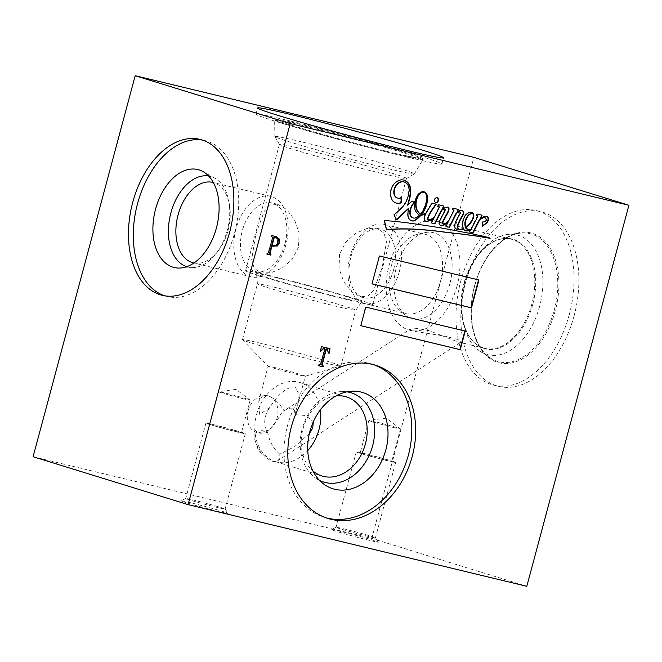 <?xml version="1.0" encoding="UTF-8"?>
<svg xmlns="http://www.w3.org/2000/svg" width="662" height="662" viewBox="0 0 662 662"><rect width="100%" height="100%" fill="white"/><g stroke="black" fill="none" stroke-linecap="round" stroke-linejoin="round"><path stroke-width="0.5" stroke-dasharray="3.31 2.48" d="M309.361 433.585L294.747 446.569L279.786 454.132A19.256 8.929 57.1 0 1 277.403 460.918A19.256 8.929 57.1 0 1 272.463 461.248A19.256 8.929 57.1 0 1 265.553 456.921A19.256 8.929 57.1 0 1 255.284 441.041A19.256 8.929 57.1 0 1 255.093 430.06L257.75 432.956L269.128 430.168L278.429 418.219C280.266 414.536 282.136 412.054 284.039 410.771C287.606 408.578 290.345 407.759 292.256 408.322C294.127 408.934 294.971 410.854 294.772 414.089L295.302 414.66L305.67 415.504L313.358 421.711M410.208 329.13L412.103 330.768L413.659 331.19L444.674 336.081L456.672 339.167L460.975 342.138L457.268 341.666L428.67 330.503L417.151 328.534L410.208 329.13L284.039 410.771C278.909 402.471 273.423 397.457 267.589 395.719L262.185 396.257L258.784 401.18L259.719 414.404L270.03 407.337C275.375 398.284 284.668 386.757 295.128 386.898L299.29 394.577L297.544 405.301L295.128 413.386A19.256 14.92 -72.8 0 1 295.302 414.66M279.786 454.132C273.538 448.819 269.591 441.877 267.936 433.312L261.184 430.06L255.093 430.06M465.295 226.983A5.9 4.576 107.2 0 0 466.296 226.313A149.082 115.527 -72.8 0 1 468.986 223.764A12.578 9.748 107.2 0 0 470.517 221.861A17.99 13.935 107.2 0 0 472.527 218.129A5.188 4.022 107.2 0 0 472.834 217.244A5.188 4.022 107.2 0 0 473.032 215.026A2.425 1.878 107.2 0 0 472.188 213.627M420.287 214.049A14.63 11.337 107.2 0 0 421.826 212.055A32.289 25.024 107.2 0 0 426.096 201.827A32.289 25.024 107.2 0 0 426.212 201.389A16.36 12.677 107.2 0 0 426.402 195.927A7.853 6.09 107.2 0 0 424.532 192.741A4.46 3.459 107.2 0 0 423.771 192.286M404.027 181.951A10.211 7.919 -72.8 0 1 406.584 183.606A9.525 7.381 -72.8 0 1 408.396 192.75A21.027 16.293 -72.8 0 1 407.684 196.399A21.027 16.293 -72.8 0 1 402.016 207.007L402.397 207.123M444.533 209.142A0.885 0.687 -72.8 0 1 444.723 210.16L445.112 210.284M459.552 211.948A1.117 0.869 -72.8 0 1 459.891 212.461A1.928 1.498 -72.8 0 1 459.817 213.313A1.928 1.498 -72.8 0 1 459.701 213.652L460.082 213.768M437.069 197.739A2.499 1.936 107.2 0 0 436.879 197.665A2.499 1.936 107.2 0 0 434.255 199.593A2.499 1.936 107.2 0 0 435.406 202.431A2.499 1.936 107.2 0 0 435.596 202.481M393.542 270.022A35.293 22.285 103.6 0 1 363.951 297.751A35.293 22.285 103.6 0 1 350.918 256.848A35.293 22.285 103.6 0 1 380.501 229.126A35.293 22.285 103.6 0 1 393.542 270.022M339.589 254.117L339.027 268.482L343.719 281.689L351.514 291.76L360.368 296.882L367.948 296.005L373.848 289.973L382.222 267.291L386.451 241.729L383.91 232.925L376.918 228.258L366.88 228.539L355.726 233.297L345.821 242.011L339.589 254.117M219.296 511.643A24.453 0.753 -165 0 1 193.834 504.907A24.453 0.753 -165 0 1 180.941 500.729A24.453 0.753 -165 0 1 189.771 502.516A24.453 0.753 -165 0 1 214.455 509.028A24.453 0.753 -165 0 1 228.142 513.373A24.453 0.753 -165 0 1 219.296 511.643M217.724 507.58A20.373 0.629 -165 0 1 196.829 502.061A20.373 0.629 -165 0 1 185.741 498.503A20.373 0.629 -165 0 1 185.757 498.486A20.373 0.629 -165 0 1 193.114 499.976A20.373 0.629 -165 0 1 213.685 505.404A20.373 0.629 -165 0 1 225.097 509.028A20.373 0.629 -165 0 1 225.105 509.053A20.373 0.629 -165 0 1 217.724 507.58M237.923 432.195A20.373 0.629 -165 0 1 217.028 426.676A20.373 0.629 -165 0 1 205.94 423.117A20.373 0.629 -165 0 1 213.313 424.59A20.373 0.629 -165 0 1 234.216 430.11A20.373 0.629 -165 0 1 245.304 433.668A20.373 0.629 -165 0 1 237.923 432.195M235.498 431.442A16.368 0.505 -165 0 1 218.717 427.015A16.368 0.505 -165 0 1 209.813 424.16A16.368 0.505 -165 0 1 215.738 425.335A16.368 0.505 -165 0 1 232.519 429.77A16.368 0.505 -165 0 1 241.423 432.625A16.368 0.505 -165 0 1 235.498 431.442M244.204 398.979A16.368 0.505 -165 0 1 227.414 394.552A16.368 0.505 -165 0 1 218.51 391.689A16.368 0.505 -165 0 1 218.568 391.664A16.368 0.505 -165 0 1 224.435 392.872A16.368 0.505 -165 0 1 240.687 397.15A16.368 0.505 -165 0 1 250.087 400.113A16.368 0.505 -165 0 1 250.128 400.162A16.368 0.505 -165 0 1 244.204 398.979M369.644 540.407A24.453 0.753 -165 0 1 344.182 533.68A24.453 0.753 -165 0 1 331.29 529.501A24.453 0.753 -165 0 1 340.119 531.288A24.453 0.753 -165 0 1 364.803 537.792A24.453 0.753 -165 0 1 378.49 542.145A24.453 0.753 -165 0 1 369.644 540.407M368.072 536.352A20.373 0.629 -165 0 1 347.169 530.833A20.373 0.629 -165 0 1 336.081 527.275A20.373 0.629 -165 0 1 336.106 527.258A20.373 0.629 -165 0 1 343.462 528.748A20.373 0.629 -165 0 1 364.034 534.168A20.373 0.629 -165 0 1 375.437 537.792A20.373 0.629 -165 0 1 375.445 537.817A20.373 0.629 -165 0 1 368.072 536.352M388.271 460.967A20.373 0.629 -165 0 1 367.369 455.448A20.373 0.629 -165 0 1 356.28 451.889A20.373 0.629 -165 0 1 363.661 453.362A20.373 0.629 -165 0 1 384.556 458.874A20.373 0.629 -165 0 1 395.644 462.432A20.373 0.629 -165 0 1 388.271 460.967M385.847 460.214A16.368 0.505 -165 0 1 369.065 455.787A16.368 0.505 -165 0 1 360.161 452.924A16.368 0.505 -165 0 1 366.086 454.107A16.368 0.505 -165 0 1 382.868 458.543A16.368 0.505 -165 0 1 391.772 461.397A16.368 0.505 -165 0 1 385.847 460.214M394.544 427.751A16.368 0.505 -165 0 1 377.762 423.316A16.368 0.505 -165 0 1 368.858 420.461A16.368 0.505 -165 0 1 368.908 420.436A16.368 0.505 -165 0 1 374.783 421.644A16.368 0.505 -165 0 1 391.035 425.923A16.368 0.505 -165 0 1 400.436 428.885A16.368 0.505 -165 0 1 400.469 428.935A16.368 0.505 -165 0 1 394.544 427.751M275.119 367.625A19.256 0.596 15 0 0 268.143 366.235A19.256 0.596 15 0 0 268.16 366.268A19.256 0.596 15 0 0 279.058 369.719A19.256 0.596 15 0 0 298.363 374.808A19.256 0.596 15 0 0 305.306 376.223A19.256 0.596 15 0 0 305.339 376.198A19.256 0.596 15 0 0 294.863 372.838A19.256 0.596 15 0 0 275.119 367.625M248.093 410.812A19.256 14.92 107.2 0 0 256.922 432.708A19.256 14.92 107.2 0 0 277.121 417.813A19.256 14.92 107.2 0 0 268.292 395.917A19.256 14.92 107.2 0 0 267.589 395.719A19.256 14.92 107.2 0 0 248.093 410.812M284.966 243.839A35.293 22.285 103.6 0 1 255.375 271.561A35.293 22.285 103.6 0 1 242.333 230.666A35.293 22.285 103.6 0 1 271.925 202.936A35.293 22.285 103.6 0 1 284.966 243.839M298.521 247.108L292.29 259.223L282.351 267.953L271.221 272.694L261.2 272.967L254.191 268.276L251.659 259.438L255.896 233.934L264.295 211.203L270.195 205.203L277.75 204.343L286.596 209.457L294.408 219.569L299.092 232.759L298.521 247.108M164.797 295.831A80.218 50.643 -76.4 0 0 167.196 296.51A80.218 50.643 -76.4 0 0 234.439 233.496A80.218 50.643 -76.4 0 0 204.806 140.543A80.218 50.643 -76.4 0 0 202.365 140.054M186.75 266.678A46.696 29.476 -76.4 0 0 193.238 267.58A46.696 29.476 -76.4 0 0 216.027 253.67A46.696 29.476 -76.4 0 0 227.265 230.384A46.696 29.476 -76.4 0 0 228.746 200.934A46.696 29.476 -76.4 0 0 214.802 178.161A46.696 29.476 -76.4 0 0 208.621 176.001M193.933 263.004A41.392 26.132 -76.4 0 0 218.104 250.997A41.392 26.132 -76.4 0 0 228.059 230.359A41.392 26.132 -76.4 0 0 229.375 204.252A41.392 26.132 -76.4 0 0 213.338 182.547M236.003 228.887A41.392 26.132 -76.4 0 0 251.295 276.848A41.392 26.132 -76.4 0 0 285.992 244.336A41.392 26.132 -76.4 0 0 270.7 196.374A41.392 26.132 -76.4 0 0 236.003 228.887M320.358 409.844A41.392 32.074 107.2 0 0 300.018 382.545A41.392 32.074 107.2 0 0 256.591 414.569A41.392 32.074 107.2 0 0 275.574 461.637A41.392 32.074 107.2 0 0 307.772 450.574M267.936 433.312A19.256 14.92 -72.8 0 1 265.561 416.208A19.256 14.92 -72.8 0 1 270.03 407.337M336.081 395.917A41.392 32.074 107.2 0 0 302.989 428.902A41.392 32.074 107.2 0 0 312.903 470.947M346.954 391.846A46.696 36.187 107.2 0 0 341.7 391.565A46.696 36.187 107.2 0 0 302.195 428.926A46.696 36.187 107.2 0 0 315.079 477.707A46.696 36.187 107.2 0 0 319.58 480.438M373.467 364.646A80.218 62.162 107.2 0 0 371.548 364.009A80.218 62.162 107.2 0 0 287.382 426.063A80.218 62.162 107.2 0 0 324.181 517.295A80.218 62.162 107.2 0 0 326.134 517.858M574.103 315.807A89.842 56.717 103.6 0 1 498.784 386.385A89.842 56.717 103.6 0 1 465.601 282.277A89.842 56.717 103.6 0 1 540.912 211.699A89.842 56.717 103.6 0 1 574.103 315.807M569.27 314.64A89.842 56.717 103.6 0 1 493.951 385.218A89.842 56.717 103.6 0 1 460.76 281.11A89.842 56.717 103.6 0 1 536.079 210.533A89.842 56.717 103.6 0 1 569.27 314.64M539.646 306.341A61.632 38.909 103.6 0 1 480.082 351.315A61.632 38.909 103.6 0 1 463.251 322.22A61.632 38.909 103.6 0 1 465.221 283.336A61.632 38.909 103.6 0 1 480.041 252.611A61.632 38.909 103.6 0 1 508.284 234.381A61.632 38.909 103.6 0 1 539.646 306.341M456.995 286.183A56.154 35.45 103.6 0 1 409.919 330.288A56.154 35.45 103.6 0 1 389.173 265.222A56.154 35.45 103.6 0 1 436.25 221.116A56.154 35.45 103.6 0 1 456.995 286.183M449.804 283.957A44.255 27.936 103.6 0 1 405.127 314.855A44.255 27.936 103.6 0 1 396.356 267.448A44.255 27.936 103.6 0 1 424.946 232.668A44.255 27.936 103.6 0 1 449.804 283.957M440.437 281.557A40.754 25.727 103.6 0 1 406.269 313.565A40.754 25.727 103.6 0 1 399.294 309.998A40.754 25.727 103.6 0 1 391.217 266.347A40.754 25.727 103.6 0 1 417.54 234.331A40.754 25.727 103.6 0 1 425.376 234.34A40.754 25.727 103.6 0 1 440.437 281.557M399.31 271.635A40.754 25.727 103.6 0 1 365.143 303.651A40.754 25.727 103.6 0 1 350.09 256.426A40.754 25.727 103.6 0 1 384.25 224.418A40.754 25.727 103.6 0 1 399.31 271.635M260.911 343.346A50.924 1.572 15 0 0 242.474 339.664A50.924 1.572 15 0 0 242.524 339.763A50.924 1.572 15 0 0 271.329 348.882A50.924 1.572 15 0 0 322.411 362.346A50.924 1.572 15 0 0 340.764 366.086A50.924 1.572 15 0 0 340.856 366.028A50.924 1.572 15 0 0 313.143 357.132A50.924 1.572 15 0 0 260.911 343.346M275.855 287.581A50.924 1.572 15 0 0 257.419 283.907A50.924 1.572 15 0 0 257.419 283.924A50.924 1.572 15 0 0 285.38 292.869A50.924 1.572 15 0 0 337.355 306.58A50.924 1.572 15 0 0 355.784 310.279A50.924 1.572 15 0 0 355.792 310.263A50.924 1.572 15 0 0 328.087 301.367A50.924 1.572 15 0 0 275.855 287.581M276.228 277.635A54.425 1.68 15 0 0 256.525 273.72A54.425 1.68 15 0 0 286.406 283.286A54.425 1.68 15 0 0 341.964 297.941A54.425 1.68 15 0 0 361.659 301.897A54.425 1.68 15 0 0 332.316 292.447A54.425 1.68 15 0 0 276.228 277.635M301.011 141.726A72.216 2.226 15 0 0 274.862 136.521A72.216 2.226 15 0 0 274.879 136.579A72.216 2.226 15 0 0 315.137 149.397A72.216 2.226 15 0 0 388.23 168.669A72.216 2.226 15 0 0 414.329 173.949A72.216 2.226 15 0 0 414.371 173.907A72.216 2.226 15 0 0 375.346 161.346A72.216 2.226 15 0 0 301.011 141.726M303.237 149.14A65.778 2.027 15 0 0 279.422 144.39A65.778 2.027 15 0 0 279.438 144.457A65.778 2.027 15 0 0 316.097 156.133A65.778 2.027 15 0 0 382.677 173.684A65.778 2.027 15 0 0 406.451 178.492A65.778 2.027 15 0 0 406.493 178.442A65.778 2.027 15 0 0 370.703 166.948A65.778 2.027 15 0 0 303.237 149.14M290.808 121.129A96.263 2.971 15 0 0 255.962 114.17A96.263 2.971 15 0 0 308.335 130.985A96.263 2.971 15 0 0 407.072 157.051A96.263 2.971 15 0 0 441.926 164.002A96.263 2.971 15 0 0 389.546 147.187A96.263 2.971 15 0 0 290.808 121.129M269.376 275.516A65.778 2.027 15 0 0 245.561 270.766A65.778 2.027 15 0 0 281.35 282.252A65.778 2.027 15 0 0 348.816 300.06A65.778 2.027 15 0 0 372.632 304.818A65.778 2.027 15 0 0 336.842 293.324A65.778 2.027 15 0 0 269.376 275.516M268.292 395.917L267.589 395.719M33.1 456.73L371.787 538.413L526.803 586.309M371.787 538.413L473.893 157.374M295.128 413.386L294.772 414.089M271.701 236.351L271.908 235.589M271.519 235.473L276.054 236.591M275.665 236.466L276.269 236.648M269.897 254.034L270.981 254.316M266.538 254.059L267.142 253.389M266.753 253.273L267.68 253.521M267.291 253.397L268.499 252.909M268.11 252.785L272.636 237.443M272.256 237.319L271.768 236.367M271.759 245.263L272.57 245.461C274.895 246.165 276.559 245.097 277.552 242.267L277.436 238.941L275.301 237.219M319.729 351.001L321.715 346.689M321.327 346.565L330.007 348.684M328.104 353.02L326.879 348.742M322.088 365.697L323.321 366.02M318.19 365.598L318.786 364.928M318.397 364.812L319.63 365.134M319.241 365.019L320.582 364.63M320.201 364.514L324.694 349.288M324.306 349.172L323.801 347.997M490.07 238.08L489.681 237.964A179.419 139.037 107.2 0 0 477.815 235.076A451.575 349.95 107.2 0 0 461.695 231.799A1577.927 1222.805 107.2 0 0 437.425 227.248A3718.992 2882.017 107.2 0 0 412.931 223.566A621.188 481.382 107.2 0 0 384.059 220.405L384.448 220.529M384.059 220.405L386.128 229.54A352.573 273.224 -72.8 0 1 386.484 229.515M403.911 180.122A12.264 9.5 107.2 0 0 403.712 180.056A12.264 9.5 107.2 0 0 399.426 179.998A16.343 12.669 107.2 0 0 394.18 183.266A13.248 10.269 107.2 0 0 390.572 190.333A13.132 10.178 107.2 0 0 392.309 200.702L392.698 200.826M392.309 200.702A12.702 9.839 107.2 0 0 395.752 202.878A12.702 9.839 107.2 0 0 395.95 202.936M414.371 201.538L412.128 201.025M411.747 200.9A334.078 258.892 107.2 0 0 407.254 205.063M424.061 191.831A6.926 5.37 107.2 0 0 423.87 191.765A6.926 5.37 107.2 0 0 421.024 191.864A10.104 7.836 107.2 0 0 415.513 198.89A18.354 14.225 107.2 0 0 414.669 209.68A17.063 13.223 107.2 0 0 417.962 214.265A4.56 3.533 107.2 0 0 419.12 214.968A4.56 3.533 107.2 0 0 419.319 215.026A14.63 11.337 -72.8 0 1 417.259 216.623A6.314 4.899 -72.8 0 1 413.047 217.864M436.275 204.26L431.765 203.06A94.269 73.052 107.2 0 0 426.08 212.494A14.928 11.568 -72.8 0 1 423.622 213.801A5.759 4.469 -72.8 0 1 421.255 214.298M439.129 206.809L433.718 217.492A25.76 19.959 -72.8 0 1 432.029 218.51A16.194 12.553 -72.8 0 1 428.289 219.668A0.844 0.654 -72.8 0 1 428.264 219.676L428.678 219.792M437.359 206.287L438.492 204.748M443.507 205.956L438.112 204.632M447.653 207.148A3.749 2.905 107.2 0 0 447.454 207.082A3.749 2.905 107.2 0 0 446.188 207.049L446.577 207.173M446.188 207.049A17.642 13.67 107.2 0 0 441.794 209.324M453.677 209.986L448.447 220.529A20.961 16.244 -72.8 0 1 446.32 222.291A6.537 5.064 -72.8 0 1 442.77 223.698M458.021 209.391L452.7 208.034L452.262 209.672M461.894 210.557A5.693 4.411 107.2 0 0 461.695 210.491A5.693 4.411 107.2 0 0 459.569 210.499L459.958 210.624M459.569 210.499A6.554 5.081 107.2 0 0 456.59 212.254M471.766 212.527A7.439 5.768 107.2 0 0 471.576 212.461A7.439 5.768 107.2 0 0 468.704 212.502A9.053 7.009 107.2 0 0 465.022 215.282A10.675 8.275 107.2 0 0 462.812 220.214A13.712 10.625 107.2 0 0 462.862 228.158A8.647 6.703 -72.8 0 1 459.776 229.184A3.451 2.673 -72.8 0 1 459.147 229.151M470.533 222.506A54.847 42.5 107.2 0 0 471.303 221.282A12.801 9.922 107.2 0 0 473.338 216.689L473.363 216.697M477.509 215.779L470.765 229.044A6.107 4.733 -72.8 0 1 467.811 229.466M481.663 215.092L476.524 213.867L475.879 215.249L476.359 215.506M486.661 216.441A3.252 2.524 107.2 0 0 486.471 216.375A3.252 2.524 107.2 0 0 485.958 216.284A5.321 4.121 107.2 0 0 483.517 216.524A28.317 21.945 107.2 0 0 479.876 218.642M484.609 217.641A3.285 2.549 -72.8 0 1 485.229 218.055A6.827 5.288 -72.8 0 1 485.718 218.857A2.085 1.614 -72.8 0 1 485.792 220.214A1.854 1.432 -72.8 0 1 484.791 221.356A6.893 5.346 -72.8 0 1 482.259 221.844L481.895 226.222A12.429 9.632 -72.8 0 1 482.325 225.874M470.293 229.937L469.176 231.41L469.375 231.99L473.007 233.14M463.069 228.63A6.049 4.692 107.2 0 0 465.485 230.773A6.049 4.692 107.2 0 0 465.676 230.823M459.701 213.652A35.913 27.829 107.2 0 0 456.424 219.676A16.583 12.851 107.2 0 0 454.662 223.648A4.336 3.36 107.2 0 0 454.546 227.339A4.7 3.641 107.2 0 0 456.474 229.11A4.7 3.641 107.2 0 0 456.573 229.135L456.763 229.193M456.573 229.135A12.603 9.764 107.2 0 0 457.103 229.325A12.603 9.764 107.2 0 0 457.293 229.375M447.719 222.018L445.981 226.412M444.723 210.16A26.017 20.166 -72.8 0 1 442.621 214.314A113.955 88.303 107.2 0 0 440.073 219.395A7.472 5.793 107.2 0 0 438.815 223.003A2.243 1.738 107.2 0 0 439.932 225.022A2.243 1.738 107.2 0 0 439.982 225.039L440.263 225.13M431.036 222.78L433.403 218.112M425.575 213.437A94.269 73.052 107.2 0 0 424.863 214.802A7.712 5.983 107.2 0 0 423.887 219.188L424.276 219.304M423.887 219.188A3.55 2.747 107.2 0 0 425.558 221.149A3.55 2.747 107.2 0 0 425.757 221.199M408.363 207.959A18.569 14.39 107.2 0 0 407.66 215.845A7.505 5.817 107.2 0 0 410.308 220.223L410.688 220.347M410.308 220.223A6.479 5.023 107.2 0 0 411.301 220.694A6.479 5.023 107.2 0 0 411.499 220.752M402.016 207.007A95.626 74.103 -72.8 0 1 393.567 214.728L396.538 219.544M400.932 197.748L400.915 197.433A6.777 5.255 -72.8 0 1 397.415 198.004M478.543 279.894L379.069 255.871L371.986 283.874M465.237 331.099L365.374 306.986L360.782 325.696M474.654 285.405A66.837 42.194 103.6 0 1 532.306 233.347A66.837 42.194 103.6 0 1 555.377 310.346A66.837 42.194 103.6 0 1 497.725 362.404A66.837 42.194 103.6 0 1 474.654 285.405M474.679 285.446A65.91 41.607 103.6 0 1 520.737 233.09A65.91 41.607 103.6 0 1 554.276 310.039A65.91 41.607 103.6 0 1 490.575 358.142A65.91 41.607 103.6 0 1 474.679 285.446M532.72 304.462A56.527 35.682 103.6 0 1 495.805 348.965A56.527 35.682 103.6 0 1 462.655 319.026A56.527 35.682 103.6 0 1 464.451 283.361A56.527 35.682 103.6 0 1 478.047 255.176A56.527 35.682 103.6 0 1 522.359 244.634A56.527 35.682 103.6 0 1 532.72 304.462M463.996 283.27A56.154 35.45 103.6 0 1 511.072 239.156A56.154 35.45 103.6 0 1 531.809 304.222A56.154 35.45 103.6 0 1 484.741 348.336A56.154 35.45 103.6 0 1 463.996 283.27M302.559 125.507A76.494 2.358 15 0 0 274.862 119.996A76.494 2.358 15 0 0 316.767 133.418A76.494 2.358 15 0 0 394.949 154.047A76.494 2.358 15 0 0 422.637 159.592A76.494 2.358 15 0 0 381.295 146.294A76.494 2.358 15 0 0 302.559 125.507M395.694 153.534A77.429 2.391 15 0 0 407.32 153.17A77.429 2.391 15 0 0 302.186 124.638A77.429 2.391 15 0 0 290.568 125.01A77.429 2.391 15 0 0 395.694 153.534M255.284 441.041L258.346 450.326L265.553 456.921M360.368 296.882L363.951 297.751M185.757 498.486L180.941 500.729M205.94 423.117L185.741 498.503M218.51 391.689L209.813 424.16M250.087 400.113L236.069 389.38L218.568 391.664M336.106 527.258L331.29 529.501M356.28 451.889L336.081 527.275M368.858 420.461L360.161 452.924M400.436 428.885L386.418 418.152L368.908 420.436M258.784 401.18L268.143 366.235L242.524 339.763M261.2 272.967L255.375 271.561M167.196 296.51L162.356 295.343M193.238 267.58L179.716 268.052M218.104 250.997L216.027 253.67M251.295 276.848L193.354 262.88M275.574 461.637L321.98 475.978M315.079 477.707L323.784 484.121M324.181 517.295L328.054 518.495M493.951 385.218L498.784 386.385M508.284 234.381L520.737 233.09C502.251 234.472 482.11 257.121 474.853 285.479C466.412 315.41 473.711 347.955 490.575 358.142L480.082 351.315M458.518 342.014L484.741 348.336C473.562 345.274 466.197 335.51 462.655 319.026L463.251 322.22M480.041 252.611L478.047 255.176C488.722 242.127 499.727 236.781 511.072 239.156L436.25 221.116M409.919 330.288L413.659 331.19M399.294 309.998L405.127 314.855M365.143 303.651L406.269 313.565M242.474 339.664L257.419 283.907L256.525 273.72M279.438 144.457L274.879 136.579M274.862 136.521L274.647 119.433C274.242 121.038 352.068 143.199 395.669 153.526L423.109 159.219L414.371 173.907M255.962 114.17L257.617 107.98M245.561 270.766L279.422 144.39M256.922 432.708L257.75 432.956M372.632 304.818L406.493 178.442M441.926 164.002L443.581 157.804M406.451 178.492L414.329 173.949M340.856 366.028L355.792 310.263L361.659 301.897M305.306 376.223L340.764 366.086M384.25 224.418L425.376 234.34M417.54 234.331L424.946 232.668M536.079 210.533L540.912 211.699M371.548 364.009L375.42 365.209M341.7 391.565L352.498 391.184M300.018 382.545L346.416 396.886M270.7 196.374L212.767 182.398M229.375 204.252L228.746 200.934M214.802 178.161L202.986 171.582M204.806 140.543L199.974 139.376M277.75 204.343L271.925 202.936M297.544 405.301L305.339 376.198M400.469 428.935L391.772 461.397M395.644 462.432L375.445 537.817M375.437 537.792L378.49 542.145M250.128 400.162L241.423 432.625M245.304 433.668L225.105 509.053M225.097 509.028L228.142 513.373M376.918 228.258L380.501 229.126M277.403 460.918L460.975 342.138"/><path stroke-width="0.99" d="M472.916 218.245A5.188 4.022 107.2 0 0 473.222 217.359A5.188 4.022 107.2 0 0 473.421 215.142A2.425 1.878 107.2 0 0 472.577 213.743A3.964 3.07 107.2 0 0 472.569 213.743A3.964 3.07 107.2 0 0 470.086 214.256A7.663 5.941 107.2 0 0 467.728 216.524A12.106 9.384 107.2 0 0 465.328 222.506A11.891 9.218 107.2 0 0 465.684 227.099A5.9 4.576 107.2 0 0 466.685 226.437A149.082 115.527 -72.8 0 1 469.375 223.88A12.578 9.748 107.2 0 0 470.905 221.985A17.99 13.935 107.2 0 0 472.916 218.245M422.207 212.171A32.289 25.024 107.2 0 0 426.485 201.951A32.289 25.024 107.2 0 0 426.601 201.505A16.36 12.677 107.2 0 0 426.791 196.051A7.853 6.09 107.2 0 0 424.921 192.865A4.46 3.459 107.2 0 0 423.97 192.344A4.46 3.459 107.2 0 0 422.629 192.27A7.423 5.751 107.2 0 0 417.557 197.475A13.331 10.327 107.2 0 0 416.903 209.407A13.894 10.766 107.2 0 0 420.676 214.165A14.63 11.337 107.2 0 0 422.207 212.171M408.065 196.515A21.027 16.293 -72.8 0 1 402.397 207.123A95.626 74.103 -72.8 0 1 393.956 214.852L396.712 219.867L408.744 208.075A18.569 14.39 107.2 0 0 408.049 215.961A7.505 5.817 107.2 0 0 410.688 220.347A6.479 5.023 107.2 0 0 411.69 220.818A6.479 5.023 107.2 0 0 415.587 220.098A26.497 20.539 107.2 0 0 420.966 215.241A10.402 8.06 107.2 0 0 423.887 214.538A18.213 14.117 107.2 0 0 425.964 213.561A94.269 73.052 107.2 0 0 425.252 214.927A7.712 5.983 107.2 0 0 424.276 219.304A3.55 2.747 107.2 0 0 425.947 221.273A3.55 2.747 107.2 0 0 426.824 221.356A16.302 12.628 107.2 0 0 433.792 218.237L431.425 222.904L434.86 223.922L441.736 210.326A6.843 5.304 -72.8 0 1 444.359 209.175A0.885 0.687 -72.8 0 1 445.112 210.284A26.017 20.166 -72.8 0 1 443.01 214.438A113.955 88.303 107.2 0 0 440.462 219.519A7.472 5.793 107.2 0 0 439.204 223.119A2.243 1.738 107.2 0 0 440.321 225.146A2.243 1.738 107.2 0 0 440.371 225.163A7.671 5.941 107.2 0 0 440.404 225.171A7.671 5.941 107.2 0 0 444.632 224.559A31.122 24.122 107.2 0 0 448.1 222.134L445.973 226.429L449.506 227.356L456.416 213.495A8.134 6.306 -72.8 0 1 459.229 212.022A1.117 0.869 -72.8 0 1 460.28 212.576A1.928 1.498 -72.8 0 1 460.206 213.429A1.928 1.498 -72.8 0 1 460.082 213.768A35.913 27.829 107.2 0 0 456.813 219.801A16.583 12.851 107.2 0 0 455.051 223.764A4.336 3.36 107.2 0 0 454.935 227.455A4.7 3.641 107.2 0 0 456.863 229.226A4.7 3.641 107.2 0 0 456.962 229.259A12.603 9.764 107.2 0 0 457.492 229.441A12.603 9.764 107.2 0 0 461.091 229.673A8.987 6.968 107.2 0 0 463.458 228.746A6.049 4.692 107.2 0 0 465.874 230.889A6.049 4.692 107.2 0 0 466.114 230.955A15.954 12.363 107.2 0 0 470.682 230.062L469.565 231.535L469.763 232.114L473.007 233.14L479.487 220.297A11.254 8.722 -72.8 0 1 483.707 217.666A3.285 2.549 -72.8 0 1 484.807 217.69A3.285 2.549 -72.8 0 1 485.618 218.179A6.827 5.288 -72.8 0 1 486.098 218.981A2.085 1.614 -72.8 0 1 486.181 220.338A1.854 1.432 -72.8 0 1 485.18 221.472A6.893 5.346 -72.8 0 1 482.648 221.96L482.284 226.338A12.429 9.632 -72.8 0 1 483.831 225.229A76.676 59.414 107.2 0 0 486.851 222.862A5.006 3.881 107.2 0 0 488.316 220.223A5.006 3.881 107.2 0 0 488.49 219.321A3.252 2.524 107.2 0 0 486.86 216.491A3.252 2.524 107.2 0 0 486.347 216.408A5.321 4.121 107.2 0 0 483.905 216.64A28.317 21.945 107.2 0 0 480.256 218.766L482.068 215.183L476.913 213.992L476.268 215.373L477.981 216.077L471.154 229.168A6.107 4.733 -72.8 0 1 468.001 229.532A6.107 4.733 -72.8 0 1 465.866 227.885A28.607 22.169 107.2 0 0 470.541 223.218A54.847 42.5 107.2 0 0 471.692 221.398A12.801 9.922 107.2 0 0 473.727 216.813A3.922 3.045 107.2 0 0 472.651 212.858A7.439 5.768 107.2 0 0 471.965 212.585A7.439 5.768 107.2 0 0 469.093 212.626A9.053 7.009 107.2 0 0 465.411 215.407A10.675 8.275 107.2 0 0 463.201 220.338A13.712 10.625 107.2 0 0 463.251 228.282A8.647 6.703 -72.8 0 1 460.164 229.3A3.451 2.673 -72.8 0 1 459.337 229.218A3.451 2.673 -72.8 0 1 457.765 227.529A5.867 4.551 -72.8 0 1 458.452 224.128A39.447 30.568 -72.8 0 1 461.786 217.31A23.005 17.824 107.2 0 0 463.665 213.851A2.689 2.085 107.2 0 0 463.673 213.818A2.689 2.085 107.2 0 0 462.904 210.988A5.693 4.411 107.2 0 0 462.084 210.615A5.693 4.411 107.2 0 0 459.958 210.624A6.554 5.081 107.2 0 0 456.979 212.37L458.418 209.49L453.089 208.149L452.245 209.705L454.058 210.111L448.836 220.653A20.961 16.244 -72.8 0 1 446.709 222.407A6.537 5.064 -72.8 0 1 443.159 223.822A0.96 0.745 -72.8 0 1 442.787 222.771A6.082 4.717 -72.8 0 1 443.35 221.116A10.129 7.853 -72.8 0 1 443.995 219.883A189.638 146.964 -72.8 0 1 446.585 215.15A20.241 15.689 107.2 0 0 448.447 211.393A5.875 4.56 107.2 0 0 448.77 210.442A5.875 4.56 107.2 0 0 449.018 208.853A1.812 1.407 107.2 0 0 448.654 207.645A3.749 2.905 107.2 0 0 447.843 207.198A3.749 2.905 107.2 0 0 446.577 207.173A17.642 13.67 107.2 0 0 442.175 209.44L443.904 206.056L438.492 204.748L437.748 206.412L439.51 206.933L434.107 217.608A25.76 19.959 -72.8 0 1 432.418 218.625A16.194 12.553 -72.8 0 1 428.678 219.792A0.844 0.654 -72.8 0 1 428.033 219.254A3.128 2.425 -72.8 0 1 428.289 217.459A25.909 20.075 -72.8 0 1 432.551 209.597L436.275 204.26L432.145 203.176A94.269 73.052 107.2 0 0 426.469 212.618A14.928 11.568 -72.8 0 1 424.011 213.925A5.759 4.469 -72.8 0 1 421.644 214.422A26.497 20.539 107.2 0 0 424.094 210.83A23.228 17.998 107.2 0 0 426.733 204.252A23.228 17.998 107.2 0 0 427.685 198.401A8.399 6.504 107.2 0 0 425.343 192.402A6.926 5.37 107.2 0 0 424.251 191.889A6.926 5.37 107.2 0 0 421.413 191.98A10.104 7.836 107.2 0 0 415.901 199.005A18.354 14.225 107.2 0 0 415.057 209.796A17.063 13.223 107.2 0 0 418.343 214.389A4.56 3.533 107.2 0 0 419.509 215.092A4.56 3.533 107.2 0 0 419.716 215.15A14.63 11.337 -72.8 0 1 417.648 216.747A6.314 4.899 -72.8 0 1 413.245 217.93A6.314 4.899 -72.8 0 1 411.516 216.83A7.274 5.635 -72.8 0 1 410.465 210.094A15.135 11.726 -72.8 0 1 414.909 201.976L412.128 201.025A334.078 258.892 107.2 0 0 407.643 205.187L409.248 200.462A28.375 21.987 107.2 0 0 409.447 199.742A28.375 21.987 107.2 0 0 410.655 189.597A12.206 9.458 107.2 0 0 405.756 180.916A12.264 9.5 107.2 0 0 404.101 180.18A12.264 9.5 107.2 0 0 399.815 180.114A16.343 12.669 107.2 0 0 394.569 183.391A13.248 10.269 107.2 0 0 390.961 190.449A13.132 10.178 107.2 0 0 392.698 200.826A12.702 9.839 107.2 0 0 396.141 202.994A12.702 9.839 107.2 0 0 401.611 202.729L401.296 197.549A6.777 5.255 -72.8 0 1 397.605 198.07A6.777 5.255 -72.8 0 1 394.295 193.734A9.723 7.53 -72.8 0 1 396.894 184.657A11.064 8.573 -72.8 0 1 402.388 181.727A10.211 7.919 -72.8 0 1 404.225 182.009A10.211 7.919 -72.8 0 1 406.973 183.73A9.525 7.381 -72.8 0 1 408.777 192.874A21.027 16.293 -72.8 0 1 408.065 196.515M482.325 225.874A12.429 9.632 -72.8 0 1 483.442 225.113A76.676 59.414 107.2 0 0 486.471 222.746A5.006 3.881 107.2 0 0 487.927 220.107A5.006 3.881 107.2 0 0 488.101 219.196L488.49 219.321M459.147 229.151A3.451 2.673 -72.8 0 1 458.948 229.093A3.451 2.673 -72.8 0 1 457.384 227.405A5.867 4.551 -72.8 0 1 458.063 224.013A39.447 30.568 -72.8 0 1 461.397 217.194A23.005 17.824 107.2 0 0 463.276 213.727A2.689 2.085 107.2 0 0 463.284 213.702A2.689 2.085 107.2 0 0 462.515 210.864L462.904 210.988M443.159 223.822L442.77 223.698A0.96 0.745 -72.8 0 1 442.398 222.647A6.082 4.717 -72.8 0 1 442.961 221A10.129 7.853 -72.8 0 1 443.606 219.767A189.638 146.964 -72.8 0 1 446.196 215.034A20.241 15.689 107.2 0 0 448.066 211.269A5.875 4.56 107.2 0 0 448.389 210.326A5.875 4.56 107.2 0 0 448.629 208.729A1.812 1.407 107.2 0 0 448.265 207.529L448.654 207.645M421.644 214.422L421.255 214.298A26.497 20.539 107.2 0 0 423.705 210.715A23.228 17.998 107.2 0 0 426.345 204.136A23.228 17.998 107.2 0 0 427.296 198.286L427.685 198.401M407.643 205.187L408.859 200.338A28.375 21.987 107.2 0 0 409.058 199.626A28.375 21.987 107.2 0 0 410.266 189.481L410.655 189.597M434.644 199.717A2.499 1.936 107.2 0 0 435.786 202.555A2.499 1.936 107.2 0 0 438.409 200.619A2.499 1.936 107.2 0 0 437.259 197.781A2.499 1.936 107.2 0 0 434.644 199.717M435.596 202.481A2.499 1.936 107.2 0 0 438.021 200.503A2.499 1.936 107.2 0 0 437.069 197.739M132.723 202.39A80.218 50.643 -76.4 0 0 162.356 295.343A80.218 50.643 -76.4 0 0 229.606 232.329A80.218 50.643 -76.4 0 0 199.974 139.376A80.218 50.643 -76.4 0 0 132.723 202.39M202.365 140.054A80.218 50.643 -76.4 0 0 137.564 203.557A80.218 50.643 -76.4 0 0 164.797 295.831M155.578 209.126A50.378 31.801 -76.4 0 0 179.716 268.052A50.378 31.801 -76.4 0 0 216.424 227.927A50.378 31.801 -76.4 0 0 202.986 171.582A50.378 31.801 -76.4 0 0 155.578 209.126M208.621 176.001A46.696 29.476 -76.4 0 0 170.87 212.965A46.696 29.476 -76.4 0 0 186.75 266.678M213.338 182.547A41.392 26.132 -76.4 0 0 212.767 182.398A41.392 26.132 -76.4 0 0 178.07 214.918A41.392 26.132 -76.4 0 0 193.354 262.88A41.392 26.132 -76.4 0 0 193.933 263.004M313.358 421.711L312.729 427.975L309.361 433.585M307.772 450.574A41.392 32.074 107.2 0 0 319.001 429.621A41.392 32.074 107.2 0 0 320.358 409.844M312.903 470.947A41.392 32.074 107.2 0 0 321.98 475.978A41.392 32.074 107.2 0 0 365.407 443.954A41.392 32.074 107.2 0 0 346.416 396.886A41.392 32.074 107.2 0 0 336.081 395.917M319.58 480.438A46.696 36.187 107.2 0 0 372.607 445.907A46.696 36.187 107.2 0 0 346.954 391.846M309.882 431.492A50.378 39.041 107.2 0 0 323.784 484.121A50.378 39.041 107.2 0 0 385.847 449.812A50.378 39.041 107.2 0 0 352.498 391.184A50.378 39.041 107.2 0 0 309.882 431.492M291.255 427.263A80.218 62.162 107.2 0 0 328.054 518.495A80.218 62.162 107.2 0 0 412.219 456.432A80.218 62.162 107.2 0 0 375.42 365.209A80.218 62.162 107.2 0 0 291.255 427.263M326.134 517.858A80.218 62.162 107.2 0 0 408.346 455.241A80.218 62.162 107.2 0 0 373.467 364.646M292.472 114.931A96.263 2.971 15 0 0 257.617 107.98A96.263 2.971 15 0 0 309.998 124.795A96.263 2.971 15 0 0 408.727 150.853A96.263 2.971 15 0 0 443.581 157.804A96.263 2.971 15 0 0 391.201 140.989A96.263 2.971 15 0 0 292.472 114.931M365.763 307.11L360.782 325.696L460.256 349.685L465.237 331.099L365.763 307.11M379.458 255.995L371.986 283.874L471.46 307.863L478.932 279.985L379.458 255.995M413.311 223.682A621.188 481.382 107.2 0 0 384.448 220.529L386.517 229.664A352.573 273.224 -72.8 0 1 415.248 229.275A611.365 473.777 -72.8 0 1 438.906 231.394A1099.143 851.779 107.2 0 0 461.017 234.009A3993.507 3094.742 -72.8 0 1 478.345 236.334A3395.547 2631.359 107.2 0 0 490.095 238.328A0.935 0.728 -72.8 0 1 490.07 238.08A179.419 139.037 107.2 0 0 478.204 235.192A451.575 349.95 107.2 0 0 462.084 231.915A1577.927 1222.805 107.2 0 0 437.814 227.364A3718.992 2882.017 107.2 0 0 413.311 223.682M290.213 123.587L188.107 504.626L526.803 586.309L628.9 205.27L290.213 123.587L135.197 75.691L33.1 456.73L188.107 504.626M276.054 236.591L279.066 238.783L279.472 242.755L277.469 245.966L271.933 246.173L270.03 253.281L270.981 254.316L270.766 255.102L266.927 254.175L267.142 253.389L268.499 252.909L272.636 237.443L271.701 236.375L271.908 235.589L276.476 236.706M275.665 236.466L278.677 238.659L279.083 242.631L277.08 245.842L271.544 246.049L269.641 253.157L270.286 254.15M320.118 351.117L321.715 346.689L330.007 348.684L329.105 353.285L328.493 353.136L327.26 348.857L326.234 349.66L322.121 365.002L323.321 366.02L323.106 366.814L318.579 365.714L318.786 364.928L320.582 364.63L324.694 349.288L324.19 348.121L320.731 351.265L320.118 351.117L320.731 351.265M326.879 348.742L325.845 349.536L321.732 364.886L322.477 365.821M323.941 348.047L320.342 351.141M135.197 75.691L473.893 157.374L628.9 205.27M270.584 254.225L270.766 255.102M270.377 254.986L266.935 254.15M275.731 237.352L273.787 237.691L271.759 245.263L272.951 245.577C275.284 246.281 276.948 245.213 277.941 242.383L277.825 239.056L275.69 237.344L274.176 237.815L272.148 245.387M329.618 348.593L329.105 353.285M322.924 365.929L323.106 366.814M322.717 366.69L318.579 365.689M386.484 229.515A352.573 273.224 -72.8 0 1 414.859 229.151A611.365 473.777 -72.8 0 1 438.517 231.27A1099.143 851.779 107.2 0 0 460.628 233.885A3993.507 3094.742 -72.8 0 1 477.956 236.21A3395.547 2631.359 107.2 0 0 489.706 238.212A0.935 0.728 -72.8 0 1 489.681 237.964M395.95 202.936A12.702 9.839 107.2 0 0 401.23 202.605L401.611 202.729M410.266 189.481A12.206 9.458 107.2 0 0 405.367 180.8L405.756 180.916M405.367 180.8A12.264 9.5 107.2 0 0 403.911 180.122M413.047 217.864A6.314 4.899 -72.8 0 1 412.856 217.806A6.314 4.899 -72.8 0 1 411.127 216.714A7.274 5.635 -72.8 0 1 410.084 209.978A15.135 11.726 -72.8 0 1 414.52 201.852L414.371 201.538M427.296 198.286A8.399 6.504 107.2 0 0 424.954 192.286L425.343 192.402M424.954 192.286A6.926 5.37 107.2 0 0 424.061 191.831M428.264 219.676A0.844 0.654 -72.8 0 1 427.644 219.13A3.128 2.425 -72.8 0 1 427.9 217.335A25.909 20.075 -72.8 0 1 432.17 209.473L435.877 204.153M437.748 206.403L439.51 206.933M442.175 209.44L443.507 205.956M448.265 207.529A3.749 2.905 107.2 0 0 447.653 207.148M452.262 209.672L454.058 210.111M456.979 212.37L458.021 209.391M462.515 210.864A5.693 4.411 107.2 0 0 461.894 210.557M473.404 216.375A3.922 3.045 107.2 0 0 472.263 212.742L472.651 212.858M472.263 212.742A7.439 5.768 107.2 0 0 471.766 212.527M467.811 229.466A6.107 4.733 -72.8 0 1 467.62 229.416A6.107 4.733 -72.8 0 1 465.477 227.761A28.607 22.169 107.2 0 0 470.152 223.094L470.541 223.218M470.152 223.094A54.847 42.5 107.2 0 0 470.533 222.506M476.359 215.506L477.898 215.903M480.256 218.766L481.663 215.092M488.101 219.196A3.252 2.524 107.2 0 0 486.661 216.441M472.627 233.016L479.098 220.173A11.254 8.722 -72.8 0 1 483.318 217.55A3.285 2.549 -72.8 0 1 484.418 217.575A3.285 2.549 -72.8 0 1 484.609 217.641M465.676 230.823A6.049 4.692 107.2 0 0 465.734 230.839A15.954 12.363 107.2 0 0 470.293 229.937L470.682 230.062M457.293 229.375A12.603 9.764 107.2 0 0 460.711 229.548A8.987 6.968 107.2 0 0 463.069 228.63L463.458 228.746M445.981 226.412L449.117 227.232L456.035 213.379A8.134 6.306 -72.8 0 1 458.84 211.898A1.117 0.869 -72.8 0 1 459.552 211.948M440.205 225.105A7.671 5.941 107.2 0 0 444.243 224.435A31.122 24.122 107.2 0 0 447.719 222.018L448.1 222.134M431.425 222.895L434.471 223.806L441.347 210.21A6.843 5.304 -72.8 0 1 443.97 209.06A0.885 0.687 -72.8 0 1 444.533 209.142M425.757 221.199A3.55 2.747 107.2 0 0 426.444 221.232A16.302 12.628 107.2 0 0 433.403 218.112L433.792 218.237M411.499 220.752A6.479 5.023 107.2 0 0 415.198 219.974A26.497 20.539 107.2 0 0 420.585 215.117A10.402 8.06 107.2 0 0 423.498 214.414A18.213 14.117 107.2 0 0 425.575 213.437L425.964 213.561M396.538 219.544L408.744 208.075M397.415 198.004A6.777 5.255 -72.8 0 1 397.225 197.946A6.777 5.255 -72.8 0 1 393.907 193.61A9.723 7.53 -72.8 0 1 396.505 184.532A11.064 8.573 -72.8 0 1 402 181.611A10.211 7.919 -72.8 0 1 403.837 181.885A10.211 7.919 -72.8 0 1 404.027 181.951M401.23 202.605L400.932 197.748M472.18 213.627L472.188 213.627A3.964 3.07 107.2 0 0 472.18 213.627A3.964 3.07 107.2 0 0 469.706 214.14A7.663 5.941 107.2 0 0 467.339 216.4A12.106 9.384 107.2 0 0 464.939 222.382A11.891 9.218 107.2 0 0 465.295 226.983L465.684 227.099M423.771 192.286A4.46 3.459 107.2 0 0 423.581 192.22A4.46 3.459 107.2 0 0 422.24 192.154A7.423 5.751 107.2 0 0 417.168 197.359A13.331 10.327 107.2 0 0 416.514 209.291A13.894 10.766 107.2 0 0 420.287 214.049L420.676 214.165M371.994 283.849L471.079 307.747L478.543 279.894M360.79 325.671L459.867 349.569L464.84 331.008"/></g></svg>
